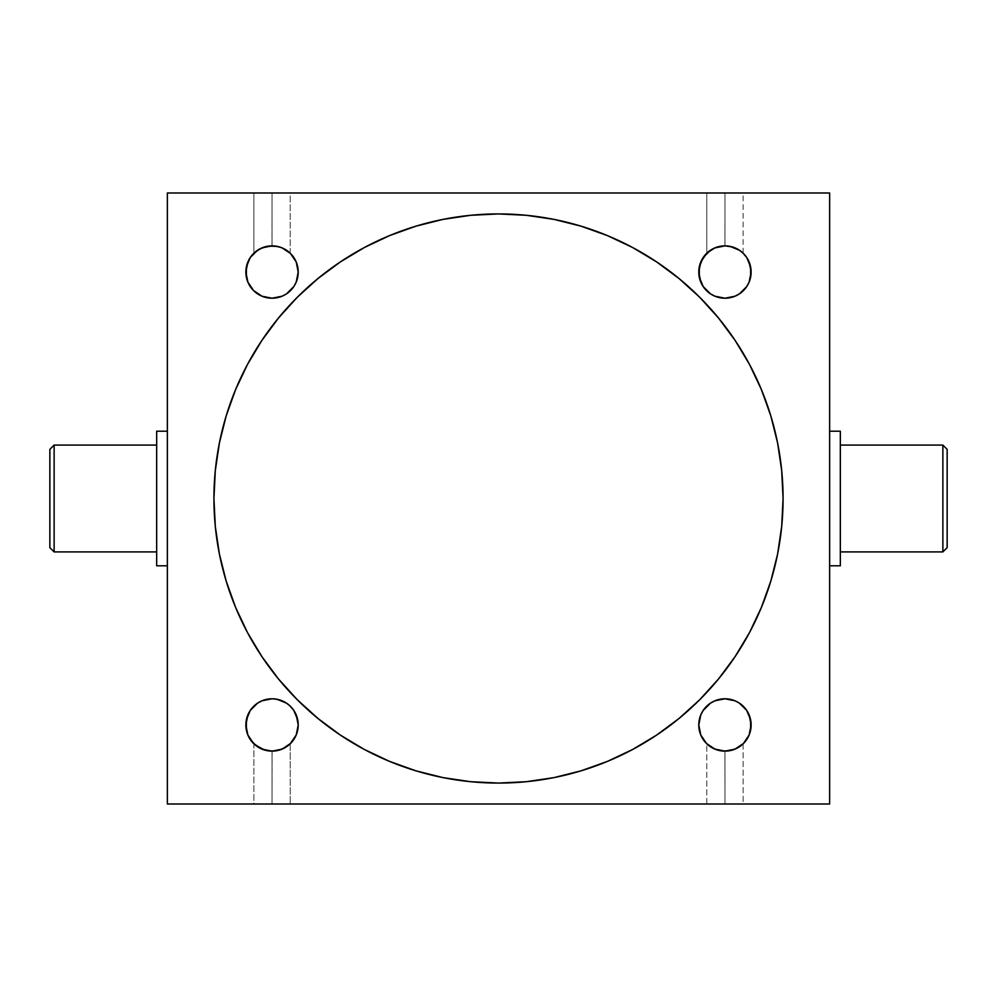 <?xml version="1.0" encoding="UTF-8"?>
<svg xmlns="http://www.w3.org/2000/svg" width="997" height="997" viewBox="0 0 997 997"><rect width="100%" height="100%" fill="white"/><g stroke="black" fill="none" stroke-linecap="round" stroke-linejoin="round"><path stroke-width="0.75" stroke-dasharray="4.99 3.74" d="M721.305 750.878L724.956 751.127L724.956 804.006L706.798 804.006L743.126 804.006L743.126 743.812L737.842 747.738L732.085 750.143L737.855 747.738L743.126 743.812L740.036 746.354A26.171 26.171 0 0 0 740.036 746.354L743.126 743.812A26.171 26.171 0 0 0 724.956 698.785A26.171 26.171 0 0 0 708.231 745.083L714.749 749.059L724.956 751.127L724.956 804.006L724.906 751.127M713.329 748.398L708.992 745.694L713.329 748.398M713.391 748.435L712.057 747.738A26.171 26.171 0 0 0 712.082 747.75L721.292 750.878L714.749 749.059A26.171 26.171 0 0 0 717.828 750.143L717.865 750.155M708.244 745.095L709.889 746.354L706.798 743.812L706.798 804.006L708.182 804.006L706.798 804.006L706.798 743.812L709.901 746.367L708.194 745.058M736.546 748.435L732.085 750.143L724.956 751.127L724.956 804.006L743.126 804.006L718.014 804.006L743.126 804.006L721.417 804.006L724.956 804.006L724.956 751.127A26.171 26.171 0 0 0 725.006 751.127L725.031 751.127M298.215 724.981A26.171 26.171 0 0 0 272.044 698.785A26.171 26.171 0 0 0 254.247 744.161L261.837 749.059L271.982 751.127A26.171 26.171 0 0 0 272.081 751.127L272.044 804.006L272.044 751.127L272.044 804.006L253.874 804.006L272.044 804.006L272.119 751.127L264.915 750.143L275.72 750.878L268.38 750.878L259.133 747.738L264.903 750.143L272.044 751.127L282.051 749.146L286.575 746.728M261.787 749.046L254.26 744.161L259.133 747.738L264.915 750.143L255.319 745.095L264.915 750.143L261.837 749.059A26.171 26.171 0 0 0 264.903 750.143L264.94 750.155M256.989 746.367L258.011 747.052L256.989 746.367M255.319 745.095L253.874 743.812L253.874 804.006L272.044 804.006L253.874 804.006L255.257 804.006L253.874 804.006L253.874 743.812M286.575 250.272L282.051 247.854L272.044 245.873L272.044 192.994L253.874 192.994L272.044 192.994L272.044 245.873A26.171 26.171 0 0 0 271.994 245.873L272.044 192.994L253.874 192.994L272.044 192.994L272.044 245.873L261.8 247.954L264.903 246.857L255.307 251.917L258.011 249.948M260.404 248.602L264.915 246.857A26.171 26.171 0 0 0 261.837 247.941L255.307 251.917L260.441 248.577M256.964 250.646L255.307 251.917A26.171 26.171 0 0 0 254.247 252.839L256.079 251.294M739.5 250.272L734.976 247.854L724.956 245.873L724.956 192.994L706.798 192.994L724.956 192.994L724.956 245.873L724.956 192.994L706.798 192.994L724.956 192.994L724.956 245.873L714.749 247.941L708.231 251.917L710.936 249.948M713.329 248.602L717.828 246.857A26.171 26.171 0 0 0 714.724 247.954L724.956 245.873L714.949 247.854L710.425 250.272M712.057 249.262L708.231 251.917L712.057 249.262A26.171 26.171 0 0 0 709.901 250.633L708.231 251.917A26.171 26.171 0 0 0 707.172 252.839L709.004 251.294M156.666 551.914L156.666 431.203L156.666 551.914M167.359 565.798L167.359 431.203L167.359 565.798M840.334 445.086L840.334 565.798L840.334 445.086M829.641 431.203L829.641 565.798L829.641 431.203M266.897 750.616A26.171 26.171 0 0 0 266.972 750.641L272.044 751.127L272.044 804.006L255.257 804.006L290.202 804.006L254.223 804.006L290.202 804.006L272.044 804.006L272.044 751.127L275.695 750.878L272.044 751.127L272.044 804.006L290.202 804.006L272.044 804.006L272.044 751.127L282.276 749.046L279.172 750.143L284.93 747.738L278.836 750.23M284.918 747.738L286.077 747.052M264.903 750.143L268.38 750.878M710.425 746.728L719.859 750.629A26.171 26.171 0 0 0 719.896 750.641M719.859 750.629L730.066 750.629A26.171 26.171 0 0 0 730.103 750.616M726.364 751.09L724.956 751.127L724.956 804.006L743.126 804.006L724.956 804.006L724.956 751.127L732.085 750.143L739.849 746.491M743.126 743.812L743.126 804.006L724.956 804.006L724.956 751.127L714.749 749.059L717.828 750.143M712.07 747.738L713.341 748.411M714.749 749.059L712.082 747.75M706.798 253.188L706.798 192.994L728.508 192.994L706.798 192.994L724.956 192.994L706.798 192.994L706.798 253.188A26.171 26.171 0 0 0 724.956 298.215A26.171 26.171 0 0 0 742.74 252.839L741.656 251.88M253.874 253.188L253.874 192.994L275.583 192.994L253.874 192.994L272.044 192.994L253.874 192.994L253.874 253.188A26.171 26.171 0 0 0 272.044 298.215A26.171 26.171 0 0 0 289.828 252.839L288.731 251.88M215.302 470.609L213.931 498.5A284.569 284.569 0 0 0 498.5 783.069A284.569 284.569 0 0 0 783.069 498.5L781.698 470.609L777.61 442.98M829.641 192.994L829.641 804.006L167.359 804.006L167.359 192.994L829.641 192.994L829.641 804.006L167.359 804.006L167.359 192.994L829.641 192.994M293.803 710.425L286.575 703.197L282.051 700.779L272.044 698.785L262.024 700.779L257.5 703.197L250.272 710.425L247.854 714.949M247.854 734.976L250.272 739.5M254.958 744.796L257.101 746.454M257.5 746.728L266.934 750.629M286.986 746.441L289.105 744.796M749.146 714.949L746.728 710.425M743.463 706.462L734.976 700.779L724.956 698.785L714.949 700.779L710.425 703.197M703.197 739.5L706.462 743.463M707.882 744.796L710.026 746.454M730.066 750.629L739.5 746.728L746.728 739.5L749.146 734.976M749.146 262.024L746.728 257.5M725.031 245.873L725.018 245.873A26.171 26.171 0 0 0 724.919 245.873L724.956 192.994L743.126 192.994L724.956 192.994L743.126 192.994L728.508 192.994L743.126 192.994L743.126 253.188L737.842 249.262A26.171 26.171 0 0 0 737.842 249.262L732.085 246.857L724.956 245.873L732.097 246.857L740.023 250.633L733.605 247.343M742.03 252.204L739.911 250.559M710.026 250.546L707.882 252.204M703.197 286.575L710.425 293.803L714.949 296.221L724.956 298.215L734.976 296.221L739.5 293.803L746.728 286.575L749.146 282.051M293.803 257.5L290.538 253.537M261.837 247.941L272.094 245.873L264.903 246.857L272.044 245.873L272.044 192.994L290.202 192.994L272.044 192.994L290.202 192.994L275.583 192.994L290.202 192.994L290.202 253.188L282.263 247.954L290.202 253.188L287.111 250.646A26.171 26.171 0 0 0 287.099 250.633L284.93 249.262A26.171 26.171 0 0 0 282.276 247.954L272.044 245.873L262.024 247.854L253.537 253.537L247.854 262.024M289.105 252.204L286.986 250.559M247.854 282.051L250.272 286.575M253.537 290.538L262.024 296.221L272.044 298.215L282.051 296.221L286.575 293.803M783.069 498.5A284.569 284.569 0 0 0 498.5 213.931A284.569 284.569 0 0 0 213.931 498.5L215.302 526.391L219.39 554.02M226.182 581.101L235.591 607.397L247.53 632.646L261.899 656.612M297.28 699.72L317.968 718.476L340.401 735.113L364.354 749.47M389.603 761.409L415.899 770.818L442.98 777.61L470.609 781.698L498.5 783.069M526.391 781.698L554.02 777.61M581.101 770.818L607.397 761.409L632.646 749.47L656.599 735.113M699.72 699.72L718.476 679.032L735.125 656.587M749.47 632.646L761.409 607.397L770.818 581.101L777.61 554.02M770.818 415.899L761.409 389.603L749.47 364.354L735.101 340.388M699.72 297.28L679.032 278.524L656.599 261.887L632.646 247.53M607.397 235.591L581.101 226.182L554.02 219.39L526.391 215.302L498.5 213.931M470.609 215.302L442.98 219.39M415.899 226.182L389.603 235.591L364.354 247.53L340.401 261.887M297.28 297.28L278.524 317.968L261.875 340.413M247.53 364.354L235.591 389.603L226.182 415.899L219.39 442.98M718.014 804.006L707.147 804.006L718.014 804.006M290.202 253.188L290.202 192.994L272.044 192.994L272.044 245.873L272.044 192.994L290.202 192.994L272.044 192.994L272.044 245.873L279.172 246.857L287.099 250.633M275.72 246.122L271.969 245.873M255.319 251.905L254.26 252.839M714.749 247.941L724.956 245.873L717.828 246.857L709.901 250.633L713.366 248.577M728.645 246.122L724.956 245.873L724.956 192.994L724.956 245.873L728.62 246.122M708.244 251.905L707.185 252.839M942.875 445.086L942.875 551.914L942.875 445.086M947.15 547.64L947.15 449.36L947.15 547.64M54.125 551.914L54.125 445.086L54.125 551.914M49.85 449.36L49.85 547.64L49.85 449.36M726.364 245.91L724.956 245.873L726.364 245.91M733.418 247.268L732.222 246.895M739.001 249.948L740.036 250.646M743.126 253.188L743.126 192.994L724.956 192.994L743.126 192.994L724.956 192.994L724.956 245.873M733.555 247.318L732.097 246.857M741.681 251.905L742.74 252.839M284.93 249.262L286.077 249.948M288.756 251.905L289.828 252.839M287.111 250.646L287.996 251.294L287.111 250.646M280.68 247.331L282.263 247.954M272.044 245.873L275.695 246.122M280.93 749.57L282.114 749.108M284.93 747.738L274.262 751.04M273.44 751.09L272.044 751.127M287.996 745.706L287.099 746.367M272.044 804.006L290.202 804.006L272.044 804.006M733.854 749.57L735.038 749.108M733.543 749.682L731.748 750.23M724.956 751.127L732.085 750.143L727.187 751.04M737.855 747.738L736.571 748.411L737.855 747.738M740.921 745.706L739.001 747.052M733.605 749.669L736.584 748.411M290.202 743.812L290.202 804.006L290.202 743.812"/><path stroke-width="1.5" d="M942.875 551.914L947.15 547.64L947.15 449.36L942.875 445.086L942.875 551.914L942.875 445.086L840.334 445.086L942.875 445.086L947.15 449.36L947.15 547.64L942.875 551.914L840.334 551.914L942.875 551.914M54.125 445.086L49.85 449.36L49.85 547.64L54.125 551.914L54.125 445.086L54.125 551.914L156.666 551.914L54.125 551.914L49.85 547.64L49.85 449.36L54.125 445.086L156.666 445.086L54.125 445.086M719.896 750.641A26.171 26.171 0 0 0 724.919 751.127L714.724 749.046A26.171 26.171 0 0 1 712.082 747.75L713.403 748.435M707.185 744.161L709.004 745.706A26.171 26.171 0 0 0 712.057 747.738L712.07 747.738M710.387 746.703L708.244 745.095A26.171 26.171 0 0 0 709.004 745.706M714.712 749.046L713.341 748.411M724.956 751.127L721.292 750.878L728.645 750.878L724.956 751.127L734.976 749.146L743.463 743.463L749.146 734.976L751.127 724.956A26.171 26.171 0 0 1 724.956 751.127A26.171 26.171 0 0 1 698.785 724.956L700.779 734.976L706.462 743.463L714.949 749.146L724.956 751.127M259.17 747.75L255.307 745.083L264.915 750.143A26.171 26.171 0 0 0 266.897 750.616M257.986 747.04L253.874 743.812L258.011 747.052M277.104 750.641A26.171 26.171 0 0 1 272.081 751.127L282.051 749.146L290.538 743.463L296.221 734.976L298.215 724.956A26.171 26.171 0 0 1 272.044 751.127A26.171 26.171 0 0 1 245.873 724.956L247.854 734.976L253.537 743.463L262.024 749.146L272.044 751.127L268.33 750.866M250.272 739.5L256.079 745.706A26.171 26.171 0 0 0 261.837 749.059L261.825 749.059M255.319 745.095L257.475 746.703M268.367 750.878L264.915 750.143L268.417 750.878M253.874 253.188L254.26 252.839A26.171 26.171 0 0 0 253.874 253.188L260.441 248.577L268.33 246.134M258.011 249.948L256.079 251.294A26.171 26.171 0 0 0 255.307 251.917L256.079 251.294A26.171 26.171 0 0 1 261.837 247.941L261.837 247.941M286.575 293.803L293.803 286.575L296.221 282.051L298.215 272.044L296.221 262.024L290.538 253.537L282.051 247.854L277.141 246.371L268.38 246.122L272.044 245.873L262.024 247.854L257.5 250.272L250.272 257.5L246.371 266.934L246.371 277.141L247.854 282.051L253.537 290.538L262.024 296.221L272.044 298.215L282.051 296.221L286.575 293.803L293.803 286.575L296.221 282.051L298.215 272.044A26.171 26.171 0 0 1 272.044 298.215A26.171 26.171 0 0 1 245.873 272.044L247.854 282.051M259.17 249.25L260.466 248.565M256.067 251.306L256.989 250.633L256.067 251.306M268.38 246.122L264.89 246.857A26.171 26.171 0 0 1 266.897 246.384M707.072 252.939L714.749 247.941L724.956 245.873L714.949 247.854L710.425 250.272L703.197 257.5L699.296 266.934L699.296 277.141L703.197 286.575L710.425 293.803L714.949 296.221L724.956 298.215L734.976 296.221L739.5 293.803L746.728 286.575L749.146 282.051L751.127 272.044A26.171 26.171 0 0 1 724.956 298.215A26.171 26.171 0 0 1 698.785 272.044L700.779 282.051L703.197 286.575M709.901 250.633L708.244 251.905A26.171 26.171 0 0 1 709.004 251.294L709.004 251.294A26.171 26.171 0 0 1 709.901 250.633L707.172 252.839A26.171 26.171 0 0 0 706.798 253.188L710.923 249.96M712.095 249.25L713.366 248.577M749.146 282.051L750.629 277.141L750.629 266.934L746.728 257.5L743.463 253.537L739.5 250.272L730.066 246.371L724.956 245.873L717.815 246.857A26.171 26.171 0 0 1 719.822 246.384M167.359 431.203L156.666 431.203L156.666 565.798L167.359 565.798L156.666 565.798L156.666 431.203L167.359 431.203M829.641 565.798L840.334 565.798L840.334 431.203L829.641 431.203L840.334 431.203L840.334 565.798L829.641 565.798M254.247 744.161A26.171 26.171 0 0 0 256.079 745.706M266.972 750.641A26.171 26.171 0 0 0 271.994 751.127M277.178 750.616A26.171 26.171 0 0 0 298.215 724.981M279.16 750.143L283.509 748.485M289.928 744.061L284.918 747.738M286.924 746.491L283.659 748.411M289.105 744.796L287.111 746.354M721.329 750.878L717.815 750.143A26.171 26.171 0 0 0 719.822 750.616M725.006 751.127A26.171 26.171 0 0 0 730.028 750.641M730.103 750.616A26.171 26.171 0 0 0 743.126 743.812L739.849 746.491M742.628 744.273L736.546 748.435M740.036 746.354L737.842 747.738M736.434 748.485L732.097 750.143M783.069 498.5A284.569 284.569 0 0 1 498.5 783.069A284.569 284.569 0 0 1 213.931 498.5L215.302 526.391L219.39 554.02L226.182 581.101L235.591 607.397L247.53 632.646L261.887 656.599L278.524 679.032L297.28 699.72L317.968 718.476L340.401 735.113L364.354 749.47L389.603 761.409L415.899 770.818L442.98 777.61L470.609 781.698L498.5 783.069L526.391 781.698L554.02 777.61L581.101 770.818L607.397 761.409L632.646 749.47L656.599 735.113L679.032 718.476L699.72 699.72L718.476 679.032L735.113 656.599L749.47 632.646L761.409 607.397L770.818 581.101L777.61 554.02L781.698 526.391L783.069 498.5L781.698 470.609L777.61 442.98L770.818 415.899L761.409 389.603L749.47 364.354L735.113 340.401L718.476 317.968L699.72 297.28L679.032 278.524L656.599 261.887L632.646 247.53L607.397 235.591L581.101 226.182L554.02 219.39L526.391 215.302L498.5 213.931L470.609 215.302L442.98 219.39L415.899 226.182L389.603 235.591L364.354 247.53L340.401 261.887L317.968 278.524L297.28 297.28L278.524 317.968L261.887 340.401L247.53 364.354L235.591 389.603L226.182 415.899L219.39 442.98L215.302 470.609L213.931 498.5A284.569 284.569 0 0 1 498.5 213.931A284.569 284.569 0 0 1 783.069 498.5L781.698 526.391L777.61 554.02M829.641 804.006L829.641 192.994L829.641 804.006L167.359 804.006L167.359 192.994L829.641 192.994L167.359 192.994L167.359 804.006L829.641 804.006M290.202 743.812L296.221 734.976L298.215 724.956L297.704 719.859L293.803 710.425L290.538 706.462L286.575 703.197L277.141 699.296L272.044 698.785L262.024 700.779L257.5 703.197L250.272 710.425L246.371 719.859L246.371 730.066L247.854 734.976M749.146 734.976L750.629 730.066L750.629 719.859L746.728 710.425L739.5 703.197L734.976 700.779L724.956 698.785L714.949 700.779L710.425 703.197L703.197 710.425L700.779 714.949L698.785 724.956L700.779 734.976L703.197 739.5M247.854 714.949L245.873 724.956A26.171 26.171 0 0 1 272.044 698.785A26.171 26.171 0 0 1 298.215 724.956L296.221 714.949L293.803 710.425M257.101 746.454L257.837 746.94M286.239 746.94L286.986 746.441M710.425 703.197L703.197 710.425L700.779 714.949L698.785 724.956A26.171 26.171 0 0 1 724.956 698.785A26.171 26.171 0 0 1 751.127 724.956L749.146 714.949M746.728 710.425L743.463 706.462M710.026 746.454L710.761 746.94M706.798 253.188L700.779 262.024L698.785 272.044A26.171 26.171 0 0 1 724.956 245.873A26.171 26.171 0 0 1 751.127 272.044L749.146 262.024M746.728 257.5L742.852 252.939M739.911 250.559L739.163 250.06M710.761 250.06L710.026 250.546M247.854 262.024L245.873 272.044A26.171 26.171 0 0 1 272.044 245.873A26.171 26.171 0 0 1 298.215 272.044L296.221 262.024L293.803 257.5M286.986 250.559L286.239 250.06M250.272 286.575L253.537 290.538M219.39 554.02L226.182 581.101M261.887 656.599L278.524 679.032L297.28 699.72M364.354 749.47L389.603 761.409M498.5 783.069L526.391 781.698M554.02 777.61L581.101 770.818M656.599 735.113L679.032 718.476L699.72 699.72M735.113 656.599L749.47 632.646M777.61 442.98L770.818 415.899M735.113 340.401L718.476 317.968L699.72 297.28M632.646 247.53L607.397 235.591M498.5 213.931L470.609 215.302M442.98 219.39L415.899 226.182M340.401 261.887L317.968 278.524L297.28 297.28M261.887 340.401L247.53 364.354M219.39 442.98L215.302 470.609M288.756 251.905L289.828 252.839A26.171 26.171 0 0 0 287.111 250.646L287.099 250.633A26.171 26.171 0 0 0 284.93 249.262L284.918 249.25M279.135 246.845L282.251 247.941A26.171 26.171 0 0 0 277.178 246.384M277.104 246.359A26.171 26.171 0 0 0 272.081 245.873L275.695 246.122L272.044 245.873M271.994 245.873A26.171 26.171 0 0 0 266.972 246.359M283.684 248.602L287.111 250.646M739.462 250.247L742.74 252.839A26.171 26.171 0 0 0 730.103 246.384M730.028 246.359A26.171 26.171 0 0 0 725.006 245.873M724.956 245.873L732.11 246.857L724.956 245.873A26.171 26.171 0 0 0 719.896 246.359M714.737 247.941L714.749 247.941A26.171 26.171 0 0 0 712.057 249.262M735.038 247.892L732.06 246.845M736.609 248.602L739.525 250.297M727.187 245.96L726.364 245.91L727.187 245.96M740.036 250.646L741.681 251.905M732.222 246.895L733.418 247.268M274.262 245.96L273.44 245.91L274.262 245.96M282.114 247.892L280.93 247.43L282.114 247.892M279.297 246.895L280.493 247.268M279.297 750.105L280.493 749.732L279.297 750.105M274.262 751.04L273.44 751.09M282.114 749.108L280.93 749.57M732.222 750.105L733.418 749.732L732.222 750.105M727.187 751.04L726.364 751.09M735.038 749.108L733.854 749.57"/></g></svg>
